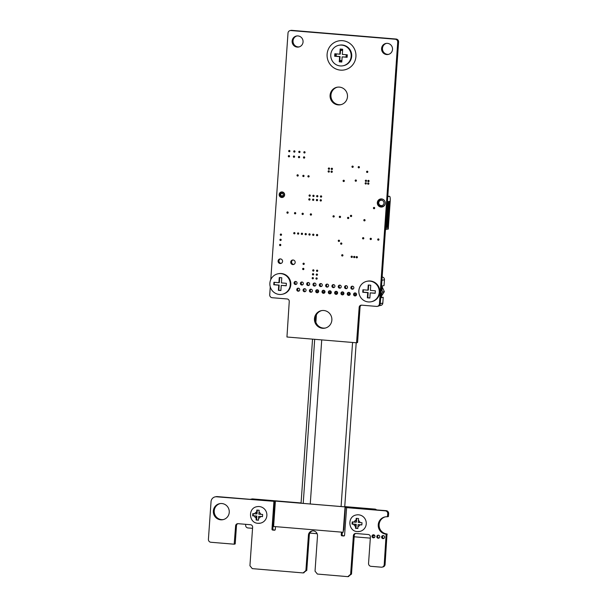 <?xml version="1.0" encoding="UTF-8"?>
<svg xmlns="http://www.w3.org/2000/svg" width="607" height="607" viewBox="0 0 607 607"><rect width="100%" height="100%" fill="white"/><g stroke="black" fill="none" stroke-linecap="round" stroke-linejoin="round"><path stroke-width="0.91" d="M341.453 532.127L341.255 534.957A0.827 0.804 -102.1 0 0 342.007 535.837L343.714 535.981A0.827 0.804 -102.1 0 0 344.571 535.23L346.635 507.634L385.286 510.844A2.739 2.678 77.9 0 1 387.767 513.803L387.372 516.777A8.726 8.521 -102.1 0 0 378.252 526.011A8.726 8.521 -102.1 0 0 386.158 534.152L384.208 564.669A2.739 2.678 77.9 0 1 381.348 567.188L371.036 566.331A2.739 2.678 77.9 0 1 368.555 563.364L370.399 537.066A2.36 2.299 -102.1 0 0 368.267 534.524L355.839 533.492A2.352 2.291 -102.1 0 0 353.388 535.647L350.626 574.275L351.499 574.085L347.932 576.627M355.626 533.485A2.352 2.291 -102.1 0 0 354.253 535.457L351.499 574.085M350.626 574.275L347.826 576.65L317.385 574.055L315.033 571.164L317.499 535.882A4.651 4.537 -102.1 0 0 311.99 530.958A4.651 4.537 -102.1 0 0 308.439 535.124L305.898 570.55L306.77 570.36L303.212 572.902M312.43 530.89A4.651 4.537 -102.1 0 0 309.312 534.942L306.77 570.36M305.898 570.55L303.098 572.925L252.284 568.638L249.932 565.747L252.626 527.255A2.36 2.299 -102.1 0 0 250.494 524.721L238.065 523.682A2.352 2.291 -102.1 0 0 235.615 525.837L234.188 544.198L210.895 542.263A2.739 2.678 77.9 0 1 208.413 539.304L211.046 501.64A5.296 5.167 77.9 0 1 216.57 496.792L274.592 501.367L272.854 529.001A0.827 0.804 -102.1 0 0 273.598 529.881L275.054 530.002M237.853 523.674A2.352 2.291 -102.1 0 0 236.48 525.654L235.213 543.834L234.241 544.176M215.09 496.89L215.963 496.701A5.296 5.167 77.9 0 1 217.443 496.609L274.592 501.367M273.727 501.557L275.343 501.625M273.901 501.769L271.982 529.183A0.827 0.804 -102.1 0 0 272.733 530.07L274.447 530.215A0.819 0.797 -102.1 0 0 275.305 529.463L275.502 526.641M270.768 279.645L288.014 33.044A2.739 2.678 77.9 0 1 290.882 30.54L395.24 39.227A2.732 2.671 77.9 0 1 397.722 42.179L379.421 303.895A2.739 2.678 77.9 0 1 376.552 306.406L361.628 305.162A2.352 2.291 -102.1 0 0 359.177 307.317L356.552 342.796L321.733 339.897L310.26 503.969L321.725 339.897L286.952 337.006L289.251 301.497A2.352 2.291 -102.1 0 0 287.119 298.955L272.202 297.718A2.754 2.686 77.9 0 1 269.713 294.759L270.267 286.845M290.108 30.585L290.981 30.396A2.739 2.678 77.9 0 1 291.755 30.35L396.105 39.038A2.732 2.671 77.9 0 1 398.587 41.997L380.286 303.712A2.739 2.678 77.9 0 1 378.191 306.171L377.319 306.36M361.415 305.154A2.352 2.291 -102.1 0 0 360.05 307.134L357.576 342.431L356.605 342.773M342.31 532.202L342.128 534.767A0.827 0.804 -102.1 0 0 342.879 535.655L344.313 535.769M346.696 507.634L386.158 510.662A2.739 2.678 77.9 0 1 388.639 513.621L388.442 516.413L387.478 516.747M387.57 516.595L388.442 516.413M385.362 516.845A8.726 8.521 -102.1 0 0 387.023 533.963L385.081 564.487A2.739 2.678 77.9 0 1 382.987 566.953L382.114 567.135M386.158 534.152L387.023 533.963M386.333 534.365L387.198 534.183M371.985 536.171A1.533 1.495 77.9 0 1 374.936 535.981A1.533 1.495 77.9 0 1 373.798 537.794A1.533 1.495 77.9 0 1 371.985 536.171M374.216 537.627A1.533 1.495 77.9 0 1 373.601 534.775M381.621 536.975A1.533 1.495 77.9 0 1 384.572 536.785A1.533 1.495 77.9 0 1 383.434 538.599A1.533 1.495 77.9 0 1 381.621 536.975M383.859 538.432A1.533 1.495 77.9 0 1 383.245 535.579M376.803 536.573A1.533 1.495 77.9 0 1 379.754 536.383A1.533 1.495 77.9 0 1 378.616 538.197A1.533 1.495 77.9 0 1 376.803 536.573M379.034 538.03A1.533 1.495 77.9 0 1 378.419 535.177M353.57 294.289A1.533 1.495 77.9 0 1 356.521 294.107A1.533 1.495 77.9 0 1 355.383 295.913A1.533 1.495 77.9 0 1 353.57 294.289M355.801 295.753A1.533 1.495 77.9 0 1 355.194 292.893M350.869 287.581A1.533 1.495 77.9 0 1 353.82 287.392A1.533 1.495 77.9 0 1 352.682 289.205A1.533 1.495 77.9 0 1 350.869 287.581M353.099 289.038A1.533 1.495 77.9 0 1 352.485 286.185M347.257 293.765A1.533 1.495 77.9 0 1 350.209 293.576A1.533 1.495 77.9 0 1 349.071 295.389A1.533 1.495 77.9 0 1 347.257 293.765M349.495 295.222A1.533 1.495 77.9 0 1 348.881 292.369M344.556 287.058A1.533 1.495 77.9 0 1 347.507 286.868A1.533 1.495 77.9 0 1 346.369 288.674A1.533 1.495 77.9 0 1 344.556 287.058M346.787 288.515A1.533 1.495 77.9 0 1 346.172 285.662M340.952 293.242A1.533 1.495 77.9 0 1 343.896 293.052A1.533 1.495 77.9 0 1 342.758 294.858A1.533 1.495 77.9 0 1 340.952 293.242M343.183 294.699A1.533 1.495 77.9 0 1 342.568 291.846M314.464 318.667A8.923 8.71 77.9 0 1 331.68 317.567A8.923 8.71 77.9 0 1 325.041 328.121A8.923 8.71 77.9 0 1 314.464 318.667M325.473 328.015A8.923 8.71 77.9 0 1 315.337 318.485A8.923 8.71 77.9 0 1 321.725 310.587M334.639 292.718A1.533 1.495 77.9 0 1 337.591 292.528A1.533 1.495 77.9 0 1 336.453 294.334A1.533 1.495 77.9 0 1 334.639 292.718M336.87 294.175A1.533 1.495 77.9 0 1 336.255 291.322M328.326 292.187A1.533 1.495 77.9 0 1 331.278 291.997A1.533 1.495 77.9 0 1 330.14 293.811A1.533 1.495 77.9 0 1 328.326 292.187M330.557 293.651A1.533 1.495 77.9 0 1 329.942 290.791M338.243 286.527A1.533 1.495 77.9 0 1 341.195 286.345A1.533 1.495 77.9 0 1 340.057 288.15A1.533 1.495 77.9 0 1 338.243 286.527M340.474 287.991A1.533 1.495 77.9 0 1 339.867 285.131M331.93 286.003A1.533 1.495 77.9 0 1 334.882 285.814A1.533 1.495 77.9 0 1 333.744 287.627A1.533 1.495 77.9 0 1 331.93 286.003M334.169 287.46A1.533 1.495 77.9 0 1 333.554 284.607M322.014 291.663A1.533 1.495 77.9 0 1 324.965 291.474A1.533 1.495 77.9 0 1 323.827 293.287A1.533 1.495 77.9 0 1 322.014 291.663M324.252 293.12A1.533 1.495 77.9 0 1 323.637 290.267M315.708 291.14A1.533 1.495 77.9 0 1 318.652 290.95A1.533 1.495 77.9 0 1 317.514 292.756A1.533 1.495 77.9 0 1 315.708 291.14M317.939 292.597A1.533 1.495 77.9 0 1 317.324 289.744M325.625 285.48A1.533 1.495 77.9 0 1 328.569 285.29A1.533 1.495 77.9 0 1 327.431 287.096A1.533 1.495 77.9 0 1 325.625 285.48M327.856 286.936A1.533 1.495 77.9 0 1 327.241 284.084M319.312 284.956A1.533 1.495 77.9 0 1 322.264 284.766A1.533 1.495 77.9 0 1 321.126 286.572A1.533 1.495 77.9 0 1 319.312 284.956M321.543 286.413A1.533 1.495 77.9 0 1 320.928 283.56M377.698 239.507A0.645 0.63 77.9 0 1 378.95 239.424A0.645 0.63 77.9 0 1 378.465 240.19A0.645 0.63 77.9 0 1 377.698 239.507M378.859 239.917A0.645 0.63 77.9 0 1 378.669 239.014M370.126 238.877A0.645 0.63 77.9 0 1 371.378 238.794A0.645 0.63 77.9 0 1 370.892 239.56A0.645 0.63 77.9 0 1 370.126 238.877M371.287 239.287A0.645 0.63 77.9 0 1 371.097 238.384M373.426 208.019A0.645 0.63 77.9 0 1 374.678 207.943A0.645 0.63 77.9 0 1 374.193 208.709A0.645 0.63 77.9 0 1 373.426 208.019M374.587 208.429A0.645 0.63 77.9 0 1 374.398 207.533M362.554 238.248A0.645 0.63 77.9 0 1 363.805 238.164A0.645 0.63 77.9 0 1 363.32 238.93A0.645 0.63 77.9 0 1 362.554 238.248M363.714 238.657A0.645 0.63 77.9 0 1 363.525 237.754M353.631 256.958A0.645 0.63 77.9 0 1 354.875 256.875A0.645 0.63 77.9 0 1 354.397 257.641A0.645 0.63 77.9 0 1 353.631 256.958M354.792 257.368A0.645 0.63 77.9 0 1 354.594 256.465M351.104 256.746A0.645 0.63 77.9 0 1 352.348 256.67A0.645 0.63 77.9 0 1 351.87 257.436A0.645 0.63 77.9 0 1 351.104 256.746M352.265 257.156A0.645 0.63 77.9 0 1 352.075 256.26M363.813 220.189A0.645 0.63 77.9 0 1 365.065 220.113A0.645 0.63 77.9 0 1 364.579 220.88A0.645 0.63 77.9 0 1 363.813 220.189M364.982 220.599A0.645 0.63 77.9 0 1 364.784 219.704M356.15 257.171A0.645 0.63 77.9 0 1 357.402 257.087A0.645 0.63 77.9 0 1 356.916 257.854A0.645 0.63 77.9 0 1 356.15 257.171M357.318 257.58A0.645 0.63 77.9 0 1 357.121 256.678M377.311 202.655A4.082 3.983 77.9 0 1 385.179 202.146A4.082 3.983 77.9 0 1 382.137 206.972A4.082 3.983 77.9 0 1 377.311 202.655M378.601 200.909A4.082 3.983 77.9 0 1 380.87 198.929M382.569 206.858A4.082 3.983 77.9 0 1 379.125 205.416M367.645 183.542A0.645 0.63 77.9 0 1 368.897 183.466A0.645 0.63 77.9 0 1 368.419 184.232A0.645 0.63 77.9 0 1 367.645 183.542M368.813 183.951A0.645 0.63 77.9 0 1 368.616 183.056M381.591 48.507A5.607 5.471 77.9 0 1 392.41 47.816A5.607 5.471 77.9 0 1 388.237 54.448A5.607 5.471 77.9 0 1 381.591 48.507M388.67 54.334A5.607 5.471 77.9 0 1 386.318 43.408M367.827 180.962A0.645 0.63 77.9 0 1 369.079 180.886A0.645 0.63 77.9 0 1 368.593 181.652A0.645 0.63 77.9 0 1 367.827 180.962M368.988 181.372A0.645 0.63 77.9 0 1 368.798 180.476M365.308 180.757A0.645 0.63 77.9 0 1 366.552 180.674A0.645 0.63 77.9 0 1 366.074 181.44A0.645 0.63 77.9 0 1 365.308 180.757M366.469 181.159A0.645 0.63 77.9 0 1 366.271 180.264M365.126 183.329A0.645 0.63 77.9 0 1 366.37 183.253A0.645 0.63 77.9 0 1 365.892 184.02A0.645 0.63 77.9 0 1 365.126 183.329M366.287 183.739A0.645 0.63 77.9 0 1 366.097 182.844M366.567 171.781A0.645 0.63 77.9 0 1 367.812 171.698A0.645 0.63 77.9 0 1 367.334 172.464A0.645 0.63 77.9 0 1 366.567 171.781M367.728 172.191A0.645 0.63 77.9 0 1 367.538 171.288M358.16 167.191A0.645 0.63 77.9 0 1 359.412 167.107A0.645 0.63 77.9 0 1 358.927 167.873A0.645 0.63 77.9 0 1 358.16 167.191M359.329 167.593A0.645 0.63 77.9 0 1 359.132 166.697M341.68 255.312A0.645 0.63 77.9 0 1 342.932 255.236A0.645 0.63 77.9 0 1 342.447 256.002A0.645 0.63 77.9 0 1 341.68 255.312M342.841 255.722A0.645 0.63 77.9 0 1 342.652 254.826M340.603 243.551A0.645 0.63 77.9 0 1 341.847 243.468A0.645 0.63 77.9 0 1 341.369 244.234A0.645 0.63 77.9 0 1 340.603 243.551M341.764 243.961A0.645 0.63 77.9 0 1 341.566 243.058M350.414 215.887A0.645 0.63 77.9 0 1 351.658 215.804A0.645 0.63 77.9 0 1 351.18 216.57A0.645 0.63 77.9 0 1 350.414 215.887M351.574 216.297A0.645 0.63 77.9 0 1 351.385 215.394M347.523 217.913A0.645 0.63 77.9 0 1 348.775 217.83A0.645 0.63 77.9 0 1 348.289 218.596A0.645 0.63 77.9 0 1 347.523 217.913M348.691 218.323A0.645 0.63 77.9 0 1 348.494 217.42M338.258 240.759A0.645 0.63 77.9 0 1 339.503 240.683A0.645 0.63 77.9 0 1 339.025 241.449A0.645 0.63 77.9 0 1 338.258 240.759M339.419 241.169A0.645 0.63 77.9 0 1 339.222 240.273M339.29 216.851A0.645 0.63 77.9 0 1 340.542 216.775A0.645 0.63 77.9 0 1 340.057 217.534A0.645 0.63 77.9 0 1 339.29 216.851M340.459 217.26A0.645 0.63 77.9 0 1 340.261 216.358M343.076 180.848A0.645 0.63 77.9 0 1 344.328 180.765A0.645 0.63 77.9 0 1 343.85 181.531A0.645 0.63 77.9 0 1 343.076 180.848M344.245 181.258A0.645 0.63 77.9 0 1 344.048 180.355M332.985 216.327A0.645 0.63 77.9 0 1 334.229 216.244A0.645 0.63 77.9 0 1 333.751 217.01A0.645 0.63 77.9 0 1 332.985 216.327M334.146 216.737A0.645 0.63 77.9 0 1 333.949 215.834M355.163 180.56A0.645 0.63 77.9 0 1 356.408 180.476A0.645 0.63 77.9 0 1 355.93 181.243A0.645 0.63 77.9 0 1 355.163 180.56M356.324 180.969A0.645 0.63 77.9 0 1 356.134 180.067M351.954 166.667A0.645 0.63 77.9 0 1 353.198 166.591A0.645 0.63 77.9 0 1 352.72 167.357A0.645 0.63 77.9 0 1 351.954 166.667M353.115 167.077A0.645 0.63 77.9 0 1 352.917 166.181M330.087 95.276A8.923 8.71 77.9 0 1 347.303 94.176A8.923 8.71 77.9 0 1 340.656 104.73A8.923 8.71 77.9 0 1 330.087 95.276M341.088 104.624A8.923 8.71 77.9 0 1 330.959 95.094A8.923 8.71 77.9 0 1 337.348 87.196M331.027 171.667A0.645 0.63 77.9 0 1 332.279 171.584A0.645 0.63 77.9 0 1 331.794 172.35A0.645 0.63 77.9 0 1 331.027 171.667M332.188 172.069A0.645 0.63 77.9 0 1 331.999 171.174M328.114 171.424A0.645 0.63 77.9 0 1 329.366 171.341A0.645 0.63 77.9 0 1 328.88 172.107A0.645 0.63 77.9 0 1 328.114 171.424M329.275 171.827A0.645 0.63 77.9 0 1 329.085 170.931M331.225 168.837A0.645 0.63 77.9 0 1 332.477 168.754A0.645 0.63 77.9 0 1 331.991 169.52A0.645 0.63 77.9 0 1 331.225 168.837M332.386 169.247A0.645 0.63 77.9 0 1 332.196 168.344M328.311 168.594A0.645 0.63 77.9 0 1 329.563 168.511A0.645 0.63 77.9 0 1 329.077 169.277A0.645 0.63 77.9 0 1 328.311 168.594M329.472 169.004A0.645 0.63 77.9 0 1 329.282 168.101M309.395 290.616A1.533 1.495 77.9 0 1 312.347 290.427A1.533 1.495 77.9 0 1 311.209 292.233A1.533 1.495 77.9 0 1 309.395 290.616M311.626 292.073A1.533 1.495 77.9 0 1 311.012 289.213M303.083 290.085A1.533 1.495 77.9 0 1 306.034 289.896A1.533 1.495 77.9 0 1 304.896 291.709A1.533 1.495 77.9 0 1 303.083 290.085M305.313 291.55A1.533 1.495 77.9 0 1 304.699 288.689M315.943 278.461A0.645 0.63 77.9 0 1 317.188 278.385A0.645 0.63 77.9 0 1 316.71 279.152A0.645 0.63 77.9 0 1 315.943 278.461M317.104 278.871A0.645 0.63 77.9 0 1 316.907 277.976M313 284.425A1.533 1.495 77.9 0 1 315.951 284.235A1.533 1.495 77.9 0 1 314.813 286.049A1.533 1.495 77.9 0 1 313 284.425M315.23 285.889A1.533 1.495 77.9 0 1 314.616 283.029M316.482 270.73A0.645 0.63 77.9 0 1 317.734 270.646A0.645 0.63 77.9 0 1 317.249 271.412A0.645 0.63 77.9 0 1 316.482 270.73M317.643 271.139A0.645 0.63 77.9 0 1 317.453 270.236M316.209 274.599A0.645 0.63 77.9 0 1 317.461 274.516A0.645 0.63 77.9 0 1 316.975 275.282A0.645 0.63 77.9 0 1 316.209 274.599M317.378 275.001A0.645 0.63 77.9 0 1 317.18 274.106M312.157 278.15A0.645 0.63 77.9 0 1 313.402 278.067A0.645 0.63 77.9 0 1 312.924 278.833A0.645 0.63 77.9 0 1 312.157 278.15M313.318 278.56A0.645 0.63 77.9 0 1 313.121 277.657M306.687 283.901A1.533 1.495 77.9 0 1 309.638 283.712A1.533 1.495 77.9 0 1 308.5 285.525A1.533 1.495 77.9 0 1 306.687 283.901M308.925 285.358A1.533 1.495 77.9 0 1 308.31 282.505M312.696 270.411A0.645 0.63 77.9 0 1 313.948 270.335A0.645 0.63 77.9 0 1 313.462 271.094A0.645 0.63 77.9 0 1 312.696 270.411M313.857 270.821A0.645 0.63 77.9 0 1 313.667 269.918M312.423 274.281A0.645 0.63 77.9 0 1 313.675 274.197A0.645 0.63 77.9 0 1 313.189 274.963A0.645 0.63 77.9 0 1 312.423 274.281M313.591 274.69A0.645 0.63 77.9 0 1 313.394 273.787M300.382 283.378A1.533 1.495 77.9 0 1 303.325 283.188A1.533 1.495 77.9 0 1 302.187 284.994A1.533 1.495 77.9 0 1 300.382 283.378M302.612 284.835A1.533 1.495 77.9 0 1 301.998 281.982M296.77 289.562A1.533 1.495 77.9 0 1 299.721 289.372A1.533 1.495 77.9 0 1 298.583 291.185A1.533 1.495 77.9 0 1 296.77 289.562M299.001 291.019A1.533 1.495 77.9 0 1 298.394 288.166M213.345 511.018A8.157 7.959 77.9 0 1 229.082 510.009A8.157 7.959 77.9 0 1 223.012 519.66A8.157 7.959 77.9 0 1 213.345 511.018M223.444 519.554A8.157 7.959 77.9 0 1 214.218 510.836A8.157 7.959 77.9 0 1 220.022 503.628M294.069 282.854A1.533 1.495 77.9 0 1 297.02 282.665A1.533 1.495 77.9 0 1 295.882 284.471A1.533 1.495 77.9 0 1 294.069 282.854M296.299 284.311A1.533 1.495 77.9 0 1 295.685 281.451M302.643 268.924A0.645 0.63 77.9 0 1 303.895 268.848A0.645 0.63 77.9 0 1 303.409 269.614A0.645 0.63 77.9 0 1 302.643 268.924M303.803 269.333A0.645 0.63 77.9 0 1 303.614 268.438M303.007 263.764A0.645 0.63 77.9 0 1 304.251 263.688A0.645 0.63 77.9 0 1 303.773 264.455A0.645 0.63 77.9 0 1 303.007 263.764M304.168 264.174A0.645 0.63 77.9 0 1 303.97 263.279M290.715 262.095A2.291 2.238 77.9 0 1 295.139 261.814A2.291 2.238 77.9 0 1 293.431 264.523A2.291 2.238 77.9 0 1 290.715 262.095M293.856 264.386A2.291 2.238 77.9 0 1 292.915 259.993M279.561 244.955A0.645 0.63 77.9 0 1 280.813 244.871A0.645 0.63 77.9 0 1 280.328 245.638A0.645 0.63 77.9 0 1 279.561 244.955M280.722 245.365A0.645 0.63 77.9 0 1 280.533 244.462M278.089 261.048A2.291 2.238 77.9 0 1 282.521 260.76A2.291 2.238 77.9 0 1 280.813 263.476A2.291 2.238 77.9 0 1 278.089 261.048M281.238 263.339A2.291 2.238 77.9 0 1 280.29 258.939M280.282 234.636A0.645 0.63 77.9 0 1 281.534 234.56A0.645 0.63 77.9 0 1 281.049 235.319A0.645 0.63 77.9 0 1 280.282 234.636M281.451 235.046A0.645 0.63 77.9 0 1 281.253 234.143M279.926 239.795A0.645 0.63 77.9 0 1 281.17 239.712A0.645 0.63 77.9 0 1 280.692 240.478A0.645 0.63 77.9 0 1 279.926 239.795M281.087 240.205A0.645 0.63 77.9 0 1 280.897 239.302M316.437 235.053A0.645 0.63 77.9 0 1 317.689 234.97A0.645 0.63 77.9 0 1 317.203 235.736A0.645 0.63 77.9 0 1 316.437 235.053M317.598 235.463A0.645 0.63 77.9 0 1 317.408 234.56M312.651 234.734A0.645 0.63 77.9 0 1 313.902 234.659A0.645 0.63 77.9 0 1 313.417 235.425A0.645 0.63 77.9 0 1 312.651 234.734M313.811 235.144A0.645 0.63 77.9 0 1 313.622 234.249M320.132 200.34A0.645 0.63 77.9 0 1 321.384 200.257A0.645 0.63 77.9 0 1 320.898 201.023A0.645 0.63 77.9 0 1 320.132 200.34M321.3 200.75A0.645 0.63 77.9 0 1 321.103 199.847M310.26 214.43A0.645 0.63 77.9 0 1 311.512 214.354A0.645 0.63 77.9 0 1 311.027 215.121A0.645 0.63 77.9 0 1 310.26 214.43M311.421 214.84A0.645 0.63 77.9 0 1 311.232 213.945M308.864 234.423A0.645 0.63 77.9 0 1 310.116 234.34A0.645 0.63 77.9 0 1 309.631 235.106A0.645 0.63 77.9 0 1 308.864 234.423M310.025 234.833A0.645 0.63 77.9 0 1 309.836 233.93M305.078 234.105A0.645 0.63 77.9 0 1 306.33 234.029A0.645 0.63 77.9 0 1 305.845 234.795A0.645 0.63 77.9 0 1 305.078 234.105M306.239 234.514A0.645 0.63 77.9 0 1 306.049 233.619M301.292 233.794A0.645 0.63 77.9 0 1 302.544 233.71A0.645 0.63 77.9 0 1 302.058 234.477A0.645 0.63 77.9 0 1 301.292 233.794M302.453 234.203A0.645 0.63 77.9 0 1 302.263 233.3M302.051 213.823A0.645 0.63 77.9 0 1 303.303 213.747A0.645 0.63 77.9 0 1 302.817 214.514A0.645 0.63 77.9 0 1 302.051 213.823M303.212 214.233A0.645 0.63 77.9 0 1 303.022 213.338M316.346 200.022A0.645 0.63 77.9 0 1 317.598 199.946A0.645 0.63 77.9 0 1 317.112 200.712A0.645 0.63 77.9 0 1 316.346 200.022M317.514 200.431A0.645 0.63 77.9 0 1 317.317 199.536M312.559 199.711A0.645 0.63 77.9 0 1 313.811 199.627A0.645 0.63 77.9 0 1 313.326 200.393A0.645 0.63 77.9 0 1 312.559 199.711M313.728 200.12A0.645 0.63 77.9 0 1 313.531 199.217M320.405 196.471A0.645 0.63 77.9 0 1 321.657 196.387A0.645 0.63 77.9 0 1 321.171 197.154A0.645 0.63 77.9 0 1 320.405 196.471M321.566 196.88A0.645 0.63 77.9 0 1 321.376 195.978M316.619 196.152A0.645 0.63 77.9 0 1 317.871 196.076A0.645 0.63 77.9 0 1 317.385 196.843A0.645 0.63 77.9 0 1 316.619 196.152M317.78 196.562A0.645 0.63 77.9 0 1 317.59 195.666M312.833 195.841A0.645 0.63 77.9 0 1 314.085 195.758A0.645 0.63 77.9 0 1 313.599 196.524A0.645 0.63 77.9 0 1 312.833 195.841M313.994 196.251A0.645 0.63 77.9 0 1 313.804 195.348M308.773 199.392A0.645 0.63 77.9 0 1 310.025 199.316A0.645 0.63 77.9 0 1 309.54 200.082A0.645 0.63 77.9 0 1 308.773 199.392M309.934 199.802A0.645 0.63 77.9 0 1 309.745 198.906M309.046 195.522A0.645 0.63 77.9 0 1 310.291 195.446A0.645 0.63 77.9 0 1 309.813 196.213A0.645 0.63 77.9 0 1 309.046 195.522M310.207 195.932A0.645 0.63 77.9 0 1 310.018 195.037M307.886 176.303A0.645 0.63 77.9 0 1 309.13 176.22A0.645 0.63 77.9 0 1 308.652 176.986A0.645 0.63 77.9 0 1 307.886 176.303M309.046 176.705A0.645 0.63 77.9 0 1 308.857 175.81M297.506 233.475A0.645 0.63 77.9 0 1 298.75 233.399A0.645 0.63 77.9 0 1 298.272 234.165A0.645 0.63 77.9 0 1 297.506 233.475M298.667 233.885A0.645 0.63 77.9 0 1 298.477 232.989M293.72 233.164A0.645 0.63 77.9 0 1 294.964 233.08A0.645 0.63 77.9 0 1 294.486 233.847A0.645 0.63 77.9 0 1 293.72 233.164M294.881 233.574A0.645 0.63 77.9 0 1 294.691 232.671M302.794 175.878A0.645 0.63 77.9 0 1 304.039 175.795A0.645 0.63 77.9 0 1 303.561 176.561A0.645 0.63 77.9 0 1 302.794 175.878M303.955 176.28A0.645 0.63 77.9 0 1 303.758 175.385M294.478 213.178A0.645 0.63 77.9 0 1 295.73 213.095A0.645 0.63 77.9 0 1 295.245 213.861A0.645 0.63 77.9 0 1 294.478 213.178M295.647 213.588A0.645 0.63 77.9 0 1 295.45 212.685M286.906 212.541A0.645 0.63 77.9 0 1 288.158 212.458A0.645 0.63 77.9 0 1 287.672 213.224A0.645 0.63 77.9 0 1 286.906 212.541M288.067 212.951A0.645 0.63 77.9 0 1 287.877 212.048M279.167 194.483A2.807 2.739 77.9 0 1 284.577 194.134A2.807 2.739 77.9 0 1 282.483 197.45A2.807 2.739 77.9 0 1 279.167 194.483M282.915 197.321A2.807 2.739 77.9 0 1 281.754 191.911M297.005 175.393A0.645 0.63 77.9 0 1 298.257 175.317A0.645 0.63 77.9 0 1 297.771 176.083A0.645 0.63 77.9 0 1 297.005 175.393M298.166 175.802A0.645 0.63 77.9 0 1 297.976 174.899M293.356 156.606A0.645 0.63 77.9 0 1 294.607 156.523A0.645 0.63 77.9 0 1 294.122 157.289A0.645 0.63 77.9 0 1 293.356 156.606M294.524 157.008A0.645 0.63 77.9 0 1 294.327 156.113M303.454 157.441A0.645 0.63 77.9 0 1 304.706 157.365A0.645 0.63 77.9 0 1 304.221 158.131A0.645 0.63 77.9 0 1 303.454 157.441M304.615 157.85A0.645 0.63 77.9 0 1 304.426 156.955M298.409 157.023A0.645 0.63 77.9 0 1 299.653 156.94A0.645 0.63 77.9 0 1 299.175 157.706A0.645 0.63 77.9 0 1 298.409 157.023M299.57 157.433A0.645 0.63 77.9 0 1 299.38 156.53M303.819 152.281A0.645 0.63 77.9 0 1 305.063 152.205A0.645 0.63 77.9 0 1 304.585 152.972A0.645 0.63 77.9 0 1 303.819 152.281M304.98 152.691A0.645 0.63 77.9 0 1 304.79 151.796M298.765 151.864A0.645 0.63 77.9 0 1 300.017 151.788A0.645 0.63 77.9 0 1 299.532 152.547A0.645 0.63 77.9 0 1 298.765 151.864M299.934 152.274A0.645 0.63 77.9 0 1 299.737 151.371M293.72 151.447A0.645 0.63 77.9 0 1 294.972 151.363A0.645 0.63 77.9 0 1 294.486 152.129A0.645 0.63 77.9 0 1 293.72 151.447M294.881 151.856A0.645 0.63 77.9 0 1 294.691 150.953M288.31 156.181A0.645 0.63 77.9 0 1 289.562 156.105A0.645 0.63 77.9 0 1 289.076 156.864A0.645 0.63 77.9 0 1 288.31 156.181M289.471 156.591A0.645 0.63 77.9 0 1 289.281 155.688M288.674 151.022A0.645 0.63 77.9 0 1 289.918 150.946A0.645 0.63 77.9 0 1 289.44 151.712A0.645 0.63 77.9 0 1 288.674 151.022M289.835 151.431A0.645 0.63 77.9 0 1 289.638 150.536M292.134 41.056A5.607 5.471 77.9 0 1 302.946 40.366A5.607 5.471 77.9 0 1 298.773 46.997A5.607 5.471 77.9 0 1 292.134 41.056M299.205 46.883A5.607 5.471 77.9 0 1 296.861 35.957M386.393 229.105L388.252 229.105L390.202 201.175A5.099 1.07 94.8 0 0 389.542 196.327A5.099 1.07 94.8 0 0 389.474 196.334L387.774 196.698M385.46 229.704L386.075 229.567L388.032 201.645L389.337 201.365L387.721 229.218M386.09 229.416L386.515 227.329L387.023 227.215L388.829 201.471M281.883 192.578A2.041 1.988 -102.1 0 0 282.172 196.6A2.041 1.988 77.9 0 0 284.296 194.445A2.041 1.988 77.9 0 0 282.452 192.54A2.041 1.988 -102.1 0 0 281.883 192.578L282.263 192.495A2.041 1.988 77.9 0 1 284.099 193.064M284.622 194.999A2.041 1.988 77.9 0 1 283.12 196.486L282.741 196.569M383.973 200.007A3.695 3.612 77.9 0 0 381.955 199.164A3.695 3.612 -102.1 0 0 380.923 199.233L381.302 199.149A3.695 3.612 77.9 0 1 382.44 199.096M384.246 205.743A3.695 3.612 77.9 0 1 382.85 206.38L382.471 206.463A3.695 3.612 77.9 0 1 381.439 206.532A3.695 3.612 -102.1 0 1 380.923 199.233M387.023 227.215L387.524 227.261M385.202 203.785A3.695 3.612 77.9 0 1 382.471 206.463M381.56 200.257A2.678 2.61 -102.1 0 0 378.76 202.7A2.678 2.61 -102.1 0 0 381.181 205.583A2.678 2.61 77.9 0 0 383.981 203.133A2.678 2.61 77.9 0 0 381.56 200.257M282.073 193.375A1.275 1.244 -102.1 0 0 280.745 194.536A1.275 1.244 -102.1 0 0 281.898 195.909A1.275 1.244 77.9 0 0 283.226 194.748A1.275 1.244 77.9 0 0 282.073 193.375M366.863 281.307L367.402 281.193A10.456 10.205 77.9 0 1 379.785 290.761A10.456 10.205 77.9 0 1 371.795 301.633L371.249 301.747A10.456 10.205 77.9 0 1 358.866 292.179A10.456 10.205 77.9 0 1 369.784 281.117A10.456 10.205 77.9 0 1 371.249 301.747M363.343 289.805L363.176 292.157L368.146 292.566L367.713 292.665L367.349 297.825L369.86 298.037L370.224 292.87L375.202 293.158M368.146 292.566L367.789 297.733L367.349 297.825M370.224 292.87L375.194 293.287L375.369 290.806L370.399 290.396L370.756 285.229L368.244 285.017L367.888 290.184L362.918 289.767L362.743 292.248L367.713 292.665M367.789 297.733L369.875 297.908M367.888 290.184L368.32 290.093L368.669 285.055M363.176 292.157L362.743 292.248M381.932 286.329L384.352 291.663L382.797 291.997L381.317 289.031M384.352 291.663L381.727 295.715M380.915 294.729L382.797 291.997M340.489 70.131A14.788 14.431 77.9 0 1 338.41 40.95A14.788 14.431 77.9 0 1 355.922 54.486A14.788 14.431 77.9 0 1 340.489 70.131M338.774 45.305L339.321 45.191A10.456 10.205 77.9 0 1 351.703 54.751A10.456 10.205 77.9 0 1 343.714 65.632L343.167 65.746A10.456 10.205 77.9 0 1 330.785 56.178A10.456 10.205 77.9 0 1 341.703 45.115A10.456 10.205 77.9 0 1 343.167 65.746M339.799 54.182L334.836 53.765L334.662 56.246L339.632 56.656L339.267 61.823L341.779 62.035L342.143 56.868L347.113 57.286L347.28 54.805L342.318 54.387L342.674 49.228L340.163 49.015L339.799 54.182L340.239 54.091L340.497 50.427M336.27 56.254L340.064 56.565L339.799 60.359M340.064 56.565L339.632 56.656M342.143 56.868L345.944 57.058M380.293 303.652L382.82 303.105L383.222 297.286L381.484 297.658L381.78 293.469M382.152 277.012A2.549 2.489 77.9 0 1 384.451 279.751L384.041 285.578L382.304 285.95L381.993 290.404M382.82 303.105A2.549 2.489 77.9 0 1 380.87 305.397L379.125 305.769M295.108 282.058L295.017 283.287M277.877 273.818L278.423 273.704A10.456 10.205 77.9 0 1 290.806 283.272A10.456 10.205 77.9 0 1 282.816 294.145L282.27 294.258A10.456 10.205 77.9 0 1 269.887 284.691A10.456 10.205 77.9 0 1 280.806 273.628A10.456 10.205 77.9 0 1 282.27 294.258M274.364 282.316L274.197 284.668L279.167 285.078L278.734 285.176L278.37 290.336L280.882 290.548L281.246 285.381L286.223 285.669M279.167 285.078L278.803 290.245L278.37 290.336M281.246 285.381L286.216 285.798L286.383 283.317L281.42 282.908L281.777 277.74L279.266 277.528L278.901 282.695L273.939 282.278L273.765 284.759L278.734 285.176M278.803 290.245L280.889 290.419M278.901 282.695L279.341 282.604L279.69 277.566M274.197 284.668L273.765 284.759M341.847 61.057A5.607 5.471 77.9 0 1 339.336 60.799M335.671 56.33A5.607 5.471 77.9 0 1 335.83 53.848M340.095 49.979A5.607 5.471 77.9 0 1 342.614 50.138M346.498 54.736A5.607 5.471 77.9 0 1 346.316 57.217M339.381 60.207A5.099 4.977 -102.1 0 0 341.885 60.525M345.899 57.179A5.099 4.977 -102.1 0 0 346.104 54.706M342.583 50.601A5.099 4.977 -102.1 0 0 340.117 50.495M336.437 53.902A5.099 4.977 -102.1 0 0 336.293 56.383M245.714 524.319L245.653 525.199A2.549 2.489 -102.1 0 0 247.96 527.946L252.55 528.325M309.828 533.098L317.135 533.705M354.162 536.785L370.209 538.121A2.549 2.489 -102.1 0 0 370.323 538.128M346.87 507.581L345.36 507.46L343.835 529.289A2.549 2.489 77.9 0 1 343.403 530.541M372.857 509.554L374.914 509.106L344.746 506.595M301.08 502.96L252.671 498.924L250.608 499.371M374.914 509.106A2.549 2.489 77.9 0 1 376.484 509.85M374.891 536.793A2.549 2.489 77.9 0 1 373.7 537.483M250.251 499.341L251.958 498.977A2.549 2.489 77.9 0 1 252.671 498.924M312.537 339.138L301.064 503.203L278.689 501.336M345.36 507.46L347.318 507.035L344.73 506.822M356.666 528.394L357.857 528.492L358.054 524.638L361.848 524.934L362 522.718L358.213 522.422L358.555 518.545L356.188 518.348L355.846 522.232L352.204 521.906L352.045 524.122L355.694 524.44L355.497 528.295L356.666 528.394M359.807 531.428L357.386 531.58C348.099 531.322 347.09 516.436 356.271 514.971A8.415 8.21 77.9 0 1 366.241 522.673A8.415 8.21 77.9 0 1 357.455 531.58M358.054 524.638L361.855 524.797M352.659 521.952L352.515 524.016L356.241 524.327L355.968 528.196L355.497 528.295M356.241 524.327L355.694 524.44M355.968 528.196L357.857 528.348M355.846 522.232L356.392 522.111L356.65 518.386M352.515 524.016L352.045 524.122M257.292 520.123L258.483 520.214L258.681 516.367L262.474 516.656L262.634 514.448L258.84 514.152L259.181 510.267L256.822 510.07L256.48 513.954L252.831 513.628L252.671 515.844L256.321 516.17L256.124 520.017L257.292 520.123M260.433 523.151L258.013 523.31C248.726 523.052 247.717 508.158 256.898 506.701A8.415 8.21 77.9 0 1 266.868 514.402A8.415 8.21 77.9 0 1 258.081 523.302M258.681 516.367L262.482 516.519M253.294 513.674L253.142 515.738L256.867 516.049L256.594 519.918L256.124 520.017M256.867 516.049L256.321 516.17M256.594 519.918L258.483 520.078M256.48 513.954L257.019 513.833L257.285 510.108M253.142 515.738L252.671 515.844M343.175 532.271L345.064 506.868L275.381 501.094L273.605 526.481L343.175 532.271L345.064 506.868M344.951 506.891L275.381 501.094M316.406 314.813L315.883 322.287M314.692 339.313L303.219 503.378M352.561 342.469L341.088 506.534M353.388 535.647L354.253 535.457M350.694 574.139L351.567 573.949M347.963 576.604L348.835 576.415M308.439 535.124L309.312 534.942M305.974 570.413L306.839 570.223M303.242 572.879L304.107 572.697M235.615 525.837L236.48 525.654M234.34 544.016L235.213 543.834M216.57 496.792L217.443 496.609M271.982 529.183L272.854 529.001M272.733 530.07L273.598 529.881M274.447 530.215L274.895 530.116M290.882 30.54L291.755 30.35M395.24 39.227L396.105 39.038M397.722 42.179L398.587 41.997M379.421 303.895L380.286 303.712M359.177 307.317L360.05 307.134M356.711 342.614L357.576 342.431M341.255 534.957L342.128 534.767M342.007 535.837L342.879 535.655M343.714 535.981L344.161 535.882M385.286 510.844L386.158 510.662M387.767 513.803L388.639 513.621M384.208 564.669L385.081 564.487M387.805 196.198L389.474 196.334M384.451 279.751L381.924 280.297M372.88 535.791L374.678 535.404M360.072 522.581A3.316 3.232 -102.1 0 0 358.35 520.465M357.918 526.603A3.316 3.232 -102.1 0 0 359.921 524.797M353.828 524.289A3.316 3.232 -102.1 0 0 355.558 526.406M355.983 520.267A3.316 3.232 -102.1 0 0 353.987 522.073M260.699 514.304A3.316 3.232 -102.1 0 0 258.977 512.187M258.544 518.332A3.316 3.232 -102.1 0 0 260.547 516.519M254.462 516.011A3.316 3.232 -102.1 0 0 256.184 518.135M256.617 511.989A3.316 3.232 -102.1 0 0 254.614 513.795M348.752 576.46L347.879 576.65M304.024 572.735L303.159 572.925M235.061 544.009L234.188 544.198M357.424 342.606L356.552 342.796M347.507 507.444L346.635 507.634M388.298 516.58L387.425 516.769M387.805 196.182L389.542 196.327M356.203 342.773L344.73 506.837M317.871 289.911L317.689 292.551M324.184 290.434L324.001 293.075M330.496 290.958L330.314 293.606M336.809 291.481L336.619 294.129M343.114 292.013L342.932 294.653M349.427 292.536L349.245 295.177M355.74 293.06L355.558 295.708"/></g></svg>
